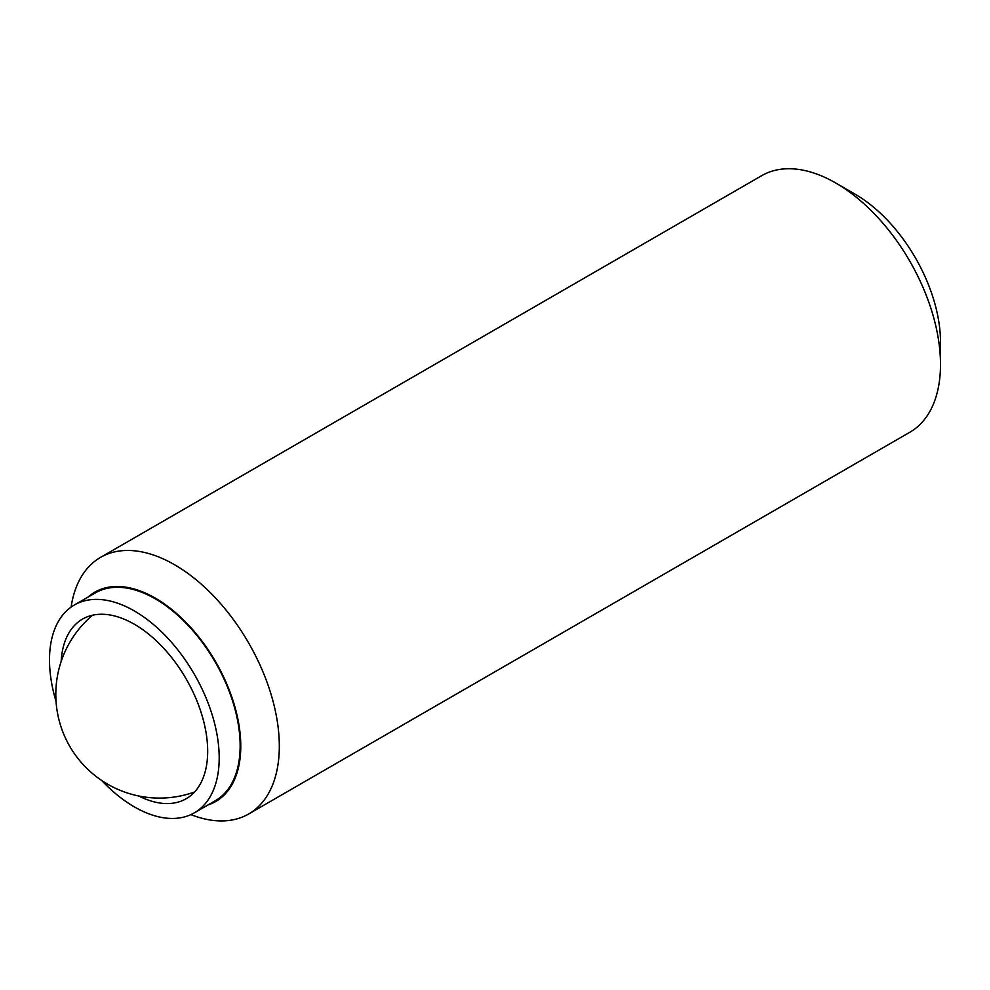 <?xml version="1.0" encoding="UTF-8"?>
<svg xmlns="http://www.w3.org/2000/svg" width="990" height="990" viewBox="0 0 990 990"><rect width="100%" height="100%" fill="white"/><g stroke="black" fill="none" stroke-linecap="round" stroke-linejoin="round"><path stroke-width="1.49" d="M940.5 364.444L940.5 342.193A120.879 69.795 60 0 0 855.026 194.139L835.758 183.014A148.141 85.524 60 0 1 940.5 364.444A148.141 85.524 60 0 1 909.822 432.259L248.638 813.99A148.141 85.524 60 0 1 190.909 814.609M71.107 607.093A148.141 85.524 60 0 1 100.497 557.407A148.141 85.524 60 0 1 214.657 597.094A148.141 85.524 60 0 1 279.316 746.175A148.141 85.524 60 0 1 248.638 813.99M87.986 597.131A120.879 69.795 60 0 1 183.162 619.604A120.879 69.795 60 0 1 240.768 746.175A120.879 69.795 60 0 1 207.974 804.969M56.022 701.378A119.988 69.275 60 0 1 49.5 659.934A119.988 69.275 60 0 1 74.349 605.001A119.988 69.275 60 0 1 166.815 637.152A119.988 69.275 60 0 1 219.198 757.907A119.988 69.275 60 0 1 194.337 812.84A119.988 69.275 60 0 1 101.723 780.516M74.349 605.001L95.3 592.911A119.988 69.275 60 0 1 187.766 625.049A119.988 69.275 60 0 1 240.149 745.804A119.988 69.275 60 0 1 215.288 800.737L194.337 812.84M61.157 661.468A103.703 59.87 60 0 1 82.504 619.109A103.703 59.87 60 0 1 162.41 646.891A103.703 59.87 60 0 1 207.677 751.249A103.703 59.87 60 0 1 186.194 798.72A103.703 59.87 60 0 1 138.847 796.022M100.497 557.407L761.681 175.676A148.141 85.524 60 0 1 835.758 183.014M92.528 615.223A103.703 103.703 0 0 0 194.572 791.988"/></g></svg>
